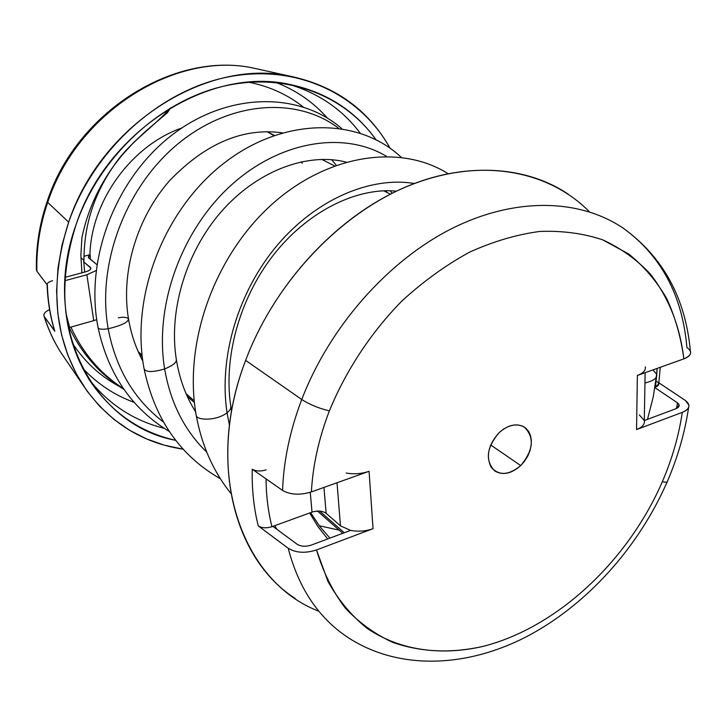 <?xml version="1.0" encoding="UTF-8"?>
<svg xmlns="http://www.w3.org/2000/svg" width="727" height="727" viewBox="0 0 727 727"><rect width="100%" height="100%" fill="white"/><g stroke="black" fill="none" stroke-linecap="round" stroke-linejoin="round"><path stroke-width="1.09" d="M54.589 330.767L44.347 316.654C42.993 314.273 44.738 311.91 49.581 309.557C45.183 311.665 43.338 313.846 44.029 316.091L44.347 316.654C48.336 329.386 53.716 341.154 60.477 351.95L66.648 361.01M264.165 70.464L252.478 67.875C174.589 51.435 76.817 112.74 47.718 202.415L47.246 201.234L47.718 202.415C39.876 225.388 36.268 248.334 36.895 271.262L36.414 269.635L36.895 271.262L47.364 285.093C46.592 283.448 48.3 281.985 52.508 280.704M44.029 316.091C48.091 328.986 53.58 340.945 60.477 351.95C53.716 341.154 48.336 329.386 44.347 316.654L54.834 331.312C50.363 316.681 47.864 301.269 47.364 285.093L36.895 271.262C36.268 248.334 39.876 225.388 47.718 202.415C76.817 112.74 174.589 51.435 252.478 67.875L288.973 75.962C206.132 58.396 100.453 125.108 68.656 222.171L47.718 202.415L68.656 222.171C49.363 282.976 53.662 336.546 81.533 382.893C106.487 420.57 140.356 442.67 183.122 449.186L164.475 445.224L146.545 438.908L129.588 430.257L113.848 419.334L99.572 406.211L86.995 391.026L76.344 373.923L67.82 355.121L61.595 334.856L57.815 313.401L56.588 291.054L57.987 268.163L62.013 245.081L68.656 222.171C93.974 149.099 160.34 89.939 228.832 76.808C297.47 63.612 360.428 94.692 390.035 148.154C368.153 109.413 334.465 85.35 288.973 75.962M47.119 284.539L47.364 285.093C47.864 301.269 50.363 316.681 54.834 331.312L54.598 330.776M85.786 271.78L65.076 277.332L85.786 271.78C90.157 270.399 91.666 268.917 90.302 267.309L90.584 269.199L90.302 267.309L83.796 261.974L90.83 268.045C91.011 269.481 89.33 270.726 85.786 271.78M82.415 367.898C97.109 383.674 114.33 395.143 134.086 402.313C114.33 395.143 97.109 383.674 82.415 367.898M164.075 428.267C133.777 420.751 108.65 404.294 88.685 378.894C108.65 404.294 133.777 420.751 164.075 428.267M72.209 342.835C84.505 361.701 100.153 376.195 119.155 386.291C100.153 376.195 84.505 361.701 72.209 342.835M70.882 327.114C82.969 353.304 100.48 373.805 123.408 388.609C100.48 373.805 82.969 353.304 70.882 327.114M195.045 410.9L195.499 410.919L195.045 410.9M84.632 272.089L83.796 261.974L84.632 272.089M81.906 272.816L80.861 255.413L81.906 237.774C87.222 211.793 97.927 187.675 114.039 165.411C129.215 142.619 152.543 127.988 170.654 107.796L167.483 112.658L145.9 131.014L133.55 142.61L122.118 155.124L115.093 163.984C94.192 193.191 83.823 225.425 83.978 260.684L83.796 261.974L83.505 259.666L80.997 258.076M90.248 254.977L88.549 256.377L88.503 257.731L96.873 264.601L88.349 257.413L90.248 254.977L90.312 259.294L90.248 254.977M96.073 270.626L86.886 274.77L64.867 280.704L86.886 274.77L96.073 270.626M83.959 256.295L89.921 254.723L83.959 256.295M93.738 320.634L96.718 319.653L93.738 320.634L86.886 274.77L93.738 320.634L69.656 327.459L93.738 320.634M68.329 327.895L69.656 327.459L68.329 327.895M248.852 82.233C269.299 86.313 287.374 94.51 303.059 106.833C287.374 94.51 269.299 86.313 248.852 82.233M302.296 163.321L301.251 161.785M273.806 135.567L266.918 131.632M181.795 127.979C131.542 145.409 91.275 200.843 89.921 254.723C91.275 200.843 131.542 145.409 181.795 127.979M388.6 193.209L388.145 193.046M275.906 82.433C296.171 90.302 313.328 102.171 327.359 118.056C313.328 102.171 296.171 90.302 275.906 82.433M288.437 84.178C318.181 92.892 342.072 109.177 360.119 133.032C342.072 109.177 318.181 92.892 288.437 84.178M386.437 190.728L386.8 192.373L386.437 190.728M375.923 139.602C343.598 94.174 283.412 71.255 220.717 86.904C158.15 102.562 99.426 157.559 76.217 224.207C39.567 324.542 93.529 425.35 175.661 440.326C139.511 432.165 110.686 411.945 89.176 379.676C61.804 334.956 57.488 283.139 76.217 224.207C106.942 130.651 209.112 66.62 288.846 84.25C325.85 91.893 354.876 110.34 375.923 139.602M65.857 312.819L69.656 327.459L65.857 312.819M108.178 328.768C102.225 329.622 98.872 329.286 98.109 327.759L98.109 327.759C98.872 329.286 102.225 329.622 108.178 328.768C96.473 263.138 126.189 186.048 178.615 143.319C231.013 100.462 297.316 96.855 338.4 128.079C297.316 96.855 231.013 100.462 178.615 143.319C126.189 186.048 96.473 263.138 108.178 328.768C115.811 368.598 134.213 399.659 163.366 421.942C134.213 399.659 115.811 368.598 108.178 328.768C121.663 325.514 128.434 322.197 128.488 318.808C128.434 322.197 121.663 325.514 108.178 328.768M282.276 132.832C242.918 127.416 205.223 143.492 169.2 181.087C136.83 218.173 120.655 272.252 128.488 318.808C126.807 317.19 123.417 316.854 118.347 317.808M164.629 368.952C152.997 372.342 146.163 372.351 144.128 368.962L144.001 368.289L144.128 368.962C146.163 372.351 152.997 372.342 164.629 368.952C154.097 305.04 181.777 229.814 231.222 185.121C280.704 140.338 344.489 130.978 386.464 156.35C344.489 130.978 280.704 140.338 231.222 185.121C181.777 229.814 154.097 305.04 164.629 368.952C170.518 402.885 184.558 430.62 206.75 452.167C184.558 430.62 170.518 402.885 164.629 368.952C173.053 365.508 176.943 362.282 176.297 359.292C176.943 362.282 173.053 365.508 164.629 368.952M227.051 412.791C215.983 421.351 195.89 420.388 196.19 415.126L196.008 414.09L196.19 415.126C195.89 420.388 215.983 421.351 227.051 412.791C218.491 356.566 238.565 290.845 277.641 244.799C316.845 198.78 371.015 176.234 414.308 183.504C371.015 176.234 316.845 198.78 277.641 244.799C238.565 290.845 218.491 356.566 227.051 412.791L229.459 425.422L227.051 412.791C230.132 410.292 231.359 407.974 230.732 405.857C231.359 407.974 230.132 410.292 227.051 412.791M319.244 525.757L339.136 530.128L319.244 525.757M309.647 512.989L317.99 526.675L327.677 538.952L317.99 526.675L309.647 512.989M647.484 419.352L653.282 396.76L656.645 374.278C657.481 377.967 653.582 380.866 644.958 382.993C653.582 380.866 657.481 377.967 656.645 374.278L652.937 369.916M644.331 420.533C644.985 424.204 642.395 427.212 636.552 429.566C642.395 427.212 644.985 424.204 644.331 420.533L675.846 408.747L644.331 420.533L639.297 414.899M657.153 368.407L656.717 374.905M656.635 375.904L655.4 387.264C659.162 385.628 659.716 383.747 657.054 381.62M295.153 598.43C233.258 558.899 207.613 459.419 245.635 360.383L301.741 399.505C329.658 326.777 387.664 261.111 451.258 228.851C514.998 196.744 579.701 198.698 623.357 228.26C663.215 257.167 685.552 298.125 690.377 351.141C691.35 354.249 689.178 356.83 683.862 358.865C679.899 325.932 668.704 297.625 650.274 273.943C636.788 259.603 620.931 248.243 602.71 239.846C583.308 233.385 562.344 230.586 539.816 231.44C516.697 234.521 493.224 241.446 469.415 252.233C445.796 265.155 423.287 281.422 401.877 301.023C371.061 332.448 346.025 370.388 329.367 410.891C318.789 408.347 309.584 404.548 301.741 399.505C290.009 430.411 283.621 460.718 282.567 490.425L252.233 469.224C255.94 471.314 260.584 471.541 266.164 469.896C260.584 471.541 255.94 471.314 252.233 469.224L282.567 490.425C290.391 494.86 299.997 495.351 311.392 491.906C312.837 465.362 318.826 438.363 329.367 410.891C346.025 370.388 371.061 332.448 401.877 301.023C423.287 281.422 445.796 265.155 469.415 252.233C493.224 241.446 516.697 234.521 539.816 231.44C562.344 230.586 583.308 233.385 602.71 239.846L628.773 254.041C644.049 266.4 656.717 281.285 666.777 298.679C675.265 317.226 680.963 337.283 683.862 358.865L637.37 375.468L636.552 429.566L682.289 412.363C687.033 410.473 689.241 408.056 688.932 405.112L685.316 400.423L658.844 382.802L685.316 400.423C690.977 404.912 689.968 408.892 682.289 412.363L636.552 429.566L637.37 375.468C643.304 373.205 645.939 370.325 645.267 366.835C645.939 370.325 643.304 373.205 637.37 375.468L683.862 358.865C691.65 355.53 692.667 351.741 686.906 347.497C682.408 295.507 661.225 255.768 623.357 228.26C579.701 198.698 514.998 196.744 451.258 228.851C387.664 261.111 329.658 326.777 301.741 399.505L245.635 360.383C272.734 288.201 330.34 223.552 394.143 192.291C458.092 161.185 523.613 164.066 568.323 194.254M677.41 402.794L676.555 408.456L677.41 402.794L654.936 387.673L677.41 402.794L679.191 405.121L675.846 408.747C679.69 407.029 680.208 405.048 677.41 402.794M350.587 530.392L311.256 545.096C305.713 546.858 301.014 546.577 297.161 544.269L272.861 526.366L297.161 544.269C301.014 546.577 305.713 546.858 311.256 545.096L350.587 530.392C358.257 531.837 365.745 531.264 373.051 528.674L369.071 471.296C361.619 473.813 353.994 474.395 346.188 473.041C353.994 474.395 361.619 473.813 369.071 471.296L311.392 491.906L369.071 471.296L373.051 528.674L316.509 549.948L373.051 528.674C365.745 531.264 358.257 531.837 350.587 530.392L340.463 525.857L350.587 530.392M660.28 367.289L658.726 383.765L655.4 387.264M682.289 412.363C678.809 435.737 672.157 458.864 662.333 481.728C628.019 560.971 557.182 627.565 482.973 646.412C450.922 653.555 420.788 652.192 392.571 642.304C374.723 634.062 358.874 622.557 345.025 607.772C332.602 591.215 323.097 571.94 316.509 549.948C305.34 553.492 295.907 552.929 288.201 548.258L258.258 525.921C261.92 528.129 266.482 528.393 271.953 526.702L312.019 512.126C317.79 510.409 322.497 510.799 326.141 513.317L340.463 525.857L337.028 482.746L340.463 525.857L326.141 513.317L323.96 487.417L326.141 513.317C322.497 510.799 317.79 510.409 312.019 512.126L310.265 492.279L312.019 512.126L271.953 526.702C268.163 511.708 266.191 495.759 266.046 478.875C266.191 495.759 268.163 511.708 271.953 526.702C266.482 528.393 261.92 528.129 258.258 525.921L288.201 548.258C298.579 587.934 318.226 617.496 347.142 636.943C318.226 617.496 298.579 587.934 288.201 548.258C295.907 552.929 305.34 553.492 316.509 549.948L327.968 581.464C338.446 600.102 351.414 615.678 366.871 628.183C399.468 650.447 440.807 656.127 482.973 646.412C557.182 627.565 628.019 560.971 662.333 481.728C672.157 458.864 678.809 435.737 682.289 412.363M520.723 465.562L524.558 461.191L527.675 456.22L529.91 450.913L531.164 445.515L531.364 440.289L530.492 435.5L528.602 431.384L525.757 428.139L522.113 425.949L517.842 424.922L513.162 425.131L508.291 426.549L503.493 429.13L499.022 432.747C488.326 444.788 485.736 456.329 491.243 467.352C499.095 475.949 508.918 475.349 520.723 465.562L490.652 444.96L520.723 465.562C511.426 473.795 502.775 475.594 494.787 470.978C484.991 460.6 486.399 447.859 499.022 432.747C508.128 424.759 516.588 422.896 524.412 427.14C534.636 437.463 533.409 450.267 520.723 465.562M667.504 481.092C667.749 482.265 666.023 482.474 662.333 481.728C666.023 482.474 667.749 482.265 667.504 481.092C677.864 456.956 684.889 432.438 688.596 407.547M252.233 469.224C251.806 489.335 253.814 508.237 258.258 525.921C253.814 508.237 251.806 489.335 252.233 469.224M311.392 491.906C299.997 495.351 290.391 494.86 282.567 490.425C283.621 460.718 290.009 430.411 301.741 399.505C309.584 404.548 318.789 408.347 329.367 410.891C318.826 438.363 312.837 465.362 311.392 491.906M589.488 211.857C548.667 170.3 480.556 157.15 410.528 184.985C340.654 212.902 275.042 281.858 245.635 360.383C202.37 472.459 241.8 581.873 318.889 611.253M344.271 532.755L319.635 511.099L344.271 532.755M194.209 400.85L186.094 393.716L194.209 400.85M142.038 354.994L138.212 351.623L142.038 354.994M36.432 270.226C35.787 247.271 39.358 224.379 47.146 201.533C76.044 112.403 173.171 51.326 252.478 67.875M60.477 351.95L81.533 382.893M54.661 331.012C50.163 316.336 47.655 300.923 47.119 284.775M123.944 389.39C118.401 386.255 102.725 374.669 93.983 364.563C84.041 353.658 75.799 341.336 69.247 327.577M341.717 128.561C299.306 91.493 227.651 91.884 171.854 135.149C115.929 178.16 84.35 258.812 98.109 327.759C108.25 374.305 131.969 408.883 169.282 431.484M336.219 165.229L331.676 159.695M128.57 319.262C131.187 334.402 135.94 348.315 142.801 360.992M401.231 157.286C358.711 117.174 283.748 116.802 224.298 162.93C164.711 208.749 130.015 295.453 144.128 368.962C154.733 419.125 180.151 455.72 220.39 478.766M392.126 193.291L390.217 190.765M346.025 162.085C309.638 152.679 260.793 168.664 224.089 208.531C187.502 248.361 168.219 308.393 176.297 359.292C179.46 378.958 185.912 396.479 195.645 411.864M448.032 173.635C400.223 143.483 327.086 154.142 270.998 205.187C214.828 256.104 183.204 342.244 196.19 415.126C201.679 445.324 213.229 471.396 230.822 493.333M396.488 191.156C359.002 187.375 311.074 208.949 275.996 251.833C241.019 294.68 223.134 355.094 230.732 405.857L231.604 411.164M316.581 511.136L318.062 511.554M274.861 525.639L276.878 529.329M310.656 512.626L319.571 526.184L329.904 538.125M656.645 374.278L657.108 368.425M645.131 372.697L644.304 420.424M679.191 405.121L679.018 406.329M667.15 481.928C638.47 547.513 586.825 605.082 526.575 636.679C466.452 667.768 398.069 670.757 347.142 636.943M266.927 131.632L274.324 135.386M321.661 159.367L334.475 165.856M383.702 190.801L390.372 194.182M139.339 354.104L142.238 356.657M187.248 396.315L194.4 402.613M317.508 511.072L342.762 533.318"/></g></svg>
